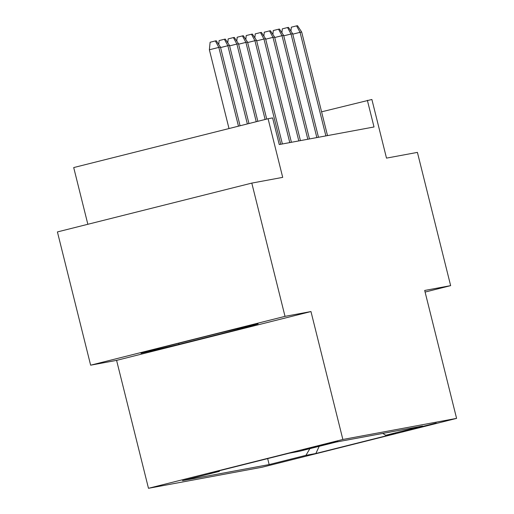 <?xml version="1.0" encoding="UTF-8"?>
<svg xmlns="http://www.w3.org/2000/svg" width="514" height="514" viewBox="0 0 514 514"><rect width="100%" height="100%" fill="white"/><g stroke="black" fill="none" stroke-linecap="round" stroke-linejoin="round"><path stroke-width="0.77" d="M436.232 423.022L402.366 431.497L436.232 423.022M148.482 488.3L262.204 467.207L456.586 418.383L342.864 439.476L148.482 488.3L116.588 360.372L310.97 311.548L285.019 316.361L90.637 365.184L116.588 360.372M90.637 365.184L57.414 231.93L251.796 183.1L282.706 177.369L268.09 118.734L73.708 167.564L87.849 224.284M425.091 292.061L450.643 285.643L417.413 152.388L386.502 158.119L371.885 99.485L321.578 111.827M285.019 316.361L251.796 183.1M268.09 118.734L272.606 117.899L279.25 144.55L374.019 126.971L367.369 100.32M302.862 449.93L337.659 441.353L302.849 449.872M382.744 433.424L385.783 435.274L422.559 426.042L335.918 442.111L299.142 451.35L289.209 453.187L209.359 473.246L219.285 471.402L182.509 480.641L269.156 464.572L305.926 455.333L309.878 448.651M385.783 435.274L395.716 433.437L315.859 453.496L305.926 455.333M310.97 311.548L342.864 439.476M450.643 285.643L424.692 290.455L456.586 418.383M219.735 470.638L219.285 471.402M267.666 458.597L269.156 464.572M315.859 453.496L319.207 446.306M141.022 353.298L179.001 344.335L237.545 329.628L258.105 323.891L220.12 332.86L161.582 347.56L141.022 353.298M237.333 328.793L237.545 329.628M178.731 343.256L179.001 344.335M238.47 126.174L218.829 47.404L209.371 49.774L210.11 42.251L215.36 40.934L218.829 47.404L220.455 47.102L240.07 125.776M209.371 49.774L229.013 128.551M215.36 40.934L216.266 40.767L220.455 47.102M218.752 44.519L219.131 40.58L224.387 39.257L227.856 45.727L229.482 45.425L248.956 123.54M220.57 47.558L227.856 45.727L247.356 123.945M224.387 39.257L225.293 39.09L229.482 45.425M227.773 42.848L228.158 38.903L233.414 37.586L236.883 44.056L238.509 43.754L257.842 121.31M229.597 45.881L236.883 44.056L256.242 121.709M233.414 37.586L234.313 37.419L238.509 43.754M236.8 41.171L237.185 37.233L242.441 35.909L245.904 42.379L247.53 42.077L266.727 119.075M238.618 44.21L245.904 42.379L265.128 119.479M242.441 35.909L243.34 35.742L247.53 42.077M245.827 39.501L246.212 35.556L251.462 34.239L254.931 40.702L256.557 40.407L282.379 143.971M247.645 42.533L254.931 40.702L280.753 144.273M251.462 34.239L252.368 34.072L256.557 40.407M254.854 37.824L255.233 33.885L260.489 32.562L263.958 39.032L265.584 38.73L291.406 142.294M256.672 40.863L263.958 39.032L289.78 142.596M260.489 32.562L261.395 32.395L265.584 38.73M263.875 36.153L264.26 32.209L269.516 30.891L272.985 37.355L274.611 37.059L300.433 140.624M265.699 39.186L272.985 37.355L298.807 140.92M269.516 30.891L270.415 30.724L274.611 37.059M272.902 34.477L273.287 30.538L278.543 29.214L282.006 35.684L283.632 35.382L309.454 138.947M274.72 37.516L282.006 35.684L307.828 139.249M278.543 29.214L279.443 29.047L283.632 35.382M281.929 32.806L282.314 28.861L287.564 27.544L291.033 34.008L292.659 33.706L318.481 137.277M283.747 35.839L291.033 34.008L316.855 137.572M287.564 27.544L288.47 27.377L292.659 33.706M290.956 31.129L291.342 27.184L296.591 25.867L300.06 32.337L301.686 32.035L327.508 135.6M292.774 34.168L300.06 32.337L325.882 135.902M296.591 25.867L297.497 25.7L301.686 32.035"/></g></svg>
